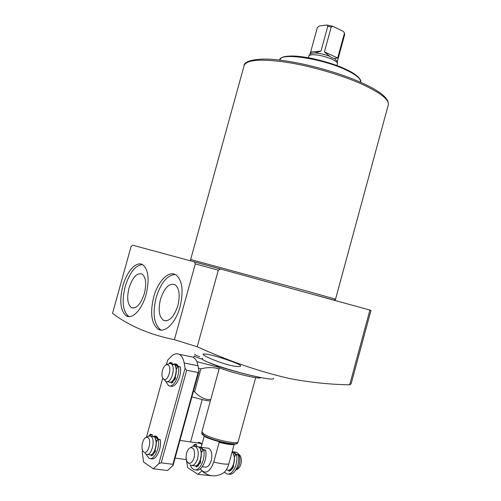 <?xml version="1.0" encoding="UTF-8"?>
<svg xmlns="http://www.w3.org/2000/svg" width="501" height="501" viewBox="0 0 501 501"><rect width="100%" height="100%" fill="white"/><g stroke="black" fill="none" stroke-linecap="round" stroke-linejoin="round"><path stroke-width="0.75" d="M206.262 354.063C215.655 355.528 242.428 364.39 240.624 366.081C240.467 366.544 239.259 366.676 236.998 366.469C226.959 365.93 201.69 355.754 203.099 354.144L206.262 354.063M202.642 358.271C196.686 359.586 234.324 372.299 259.136 377.153M174.417 339.691L195.302 263.889L194.288 261.86L132.909 245.265L131.124 246.36L112.543 313.35C129.289 325.963 149.912 334.743 174.417 339.691L197.237 346.786C228.938 361.108 259.606 371.661 289.246 378.455C309.962 382.42 330.109 384.53 349.692 384.793L351.113 383.866L370.984 310.401L369.901 310.075L349.692 384.793M153.65 297.156C157.796 281.405 168.774 270.064 175.889 274.861C182.326 280.266 183.729 290.874 180.103 306.681C175.889 322.7 164.91 333.585 158.091 329.157C151.415 323.627 149.937 312.962 153.65 297.156M175.15 274.454C167.115 275.206 160.765 282.971 156.099 297.751C152.392 313.532 153.888 324.185 160.589 329.714L161.335 330.084M122.808 286.052C126.703 271.354 136.523 260.589 142.754 264.766C148.465 269.619 149.58 279.514 146.11 294.438C142.146 309.38 132.32 319.757 126.327 315.868C120.434 310.896 119.263 300.957 122.808 286.052M142.334 264.528C135.226 265.43 129.496 272.801 125.156 286.628C121.618 301.508 122.808 311.434 128.726 316.407L129.145 316.626M160.47 299.322C164.434 287.58 169.344 282.733 175.2 284.787C179.345 288.444 180.241 295.371 177.88 305.579C173.997 317.045 169.219 321.974 163.533 320.358C159.049 316.845 158.028 309.831 160.47 299.322M129.02 288.012C132.677 277.059 137.08 272.431 142.221 274.128C145.91 277.41 146.618 283.879 144.357 293.53C140.768 304.257 136.466 308.948 131.456 307.608C127.498 304.445 126.684 297.913 129.02 288.012M194.808 354.138L194.808 354.351C194.789 354.777 196.43 355.572 199.724 356.731M219.1 369.062L215.549 368.028C210.796 367.271 205.905 367.54 200.888 368.836L198.634 368.172L198.534 368.554M191.877 396.936L205.648 400.412L210.339 401.025M200.888 368.836L194.607 391.719C197.989 395.59 202.103 398.145 206.951 399.391L210.721 399.616M194.607 391.719L193.405 391.362M194.006 261.76L220.584 269.006L218.292 270.177L197.237 346.786M220.584 269.006L369.901 310.075M207.276 361.91L208.648 362.536C224.561 369.901 274.892 382.106 273.577 378.393M216.676 366.444L218.643 367.402C229.164 372.268 261.553 380.065 260.564 377.541M337.01 65.593L337.486 63.351C337.142 62.18 335.351 60.828 332.113 59.293C324.598 56.112 317.791 54.584 311.691 54.715L309.023 55.567L308.29 57.734M337.336 61.542L334.43 58.504L332.176 57.897L329.514 56.212C324.329 54.308 319.494 53.231 315.01 52.968L311.196 53.3L310.081 54.083M219.457 367.753L201.872 431.912L204.408 434.38C212.474 439.289 238.094 444.919 238.138 441.832L255.667 377.654M207.27 448.057L208.698 448.263C211.691 450.267 212.549 454.344 211.278 460.494C209.631 465.529 207.383 467.709 204.533 467.032M329.514 56.212L324.416 51.847L331.199 27.054L332.808 26.315L342.709 31.062L344.2 32.396L344.369 33.504L337.661 58.047L324.416 51.847M311.196 53.3L310.539 52.348L317.358 27.605L319.369 25.977L326.514 25.069L327.203 25.1L327.773 26.309L320.997 51.083L315.01 52.968M334.43 58.504L337.661 58.047M337.336 61.585L344.694 34.582L344.2 32.396M320.997 51.083L310.676 52.01M204.251 436.052L201.202 447.186M200.337 468.811L200.682 469.399C205.56 474.66 209.925 472.199 213.777 462.016L219.156 442.345C225.989 444.105 230.974 444.85 234.105 444.575L228.794 464.032C227.316 469.055 225.093 472.293 222.118 473.746C215.098 477.177 208.585 476.426 202.586 471.472M201.051 450.906L201.703 452.178M200.719 460.958L199.348 462.598M234.161 455.916L234.524 456.624M233.61 465.529L232.677 466.669M235.758 454.889L233.735 452.365L232.082 451.977M235.526 470.345C237.261 469.243 238.551 467.226 239.403 464.295C240.399 460.137 240.098 456.687 238.501 453.944L236.998 452.466L235.163 452.065M191.827 446.936L193.161 446.222L195.465 446.497C198.139 448.752 198.841 452.798 197.582 458.64C195.922 463.732 193.68 465.936 190.868 465.26L190.393 465.009M236.184 469.875L237.205 469.274C238.864 468.56 240.104 466.832 240.912 464.089C241.72 460.713 241.476 457.908 240.179 455.672L239.096 454.551M186.641 453.079C187.531 450.086 188.839 448.263 190.562 447.612C194.069 447.731 195.265 451.113 194.144 457.757C192.171 463.112 189.904 464.527 187.336 462.003C185.99 459.711 185.758 456.737 186.641 453.079M230.422 470.088L231.305 469.994M200.425 449.416C202.122 454.714 201.421 459.536 198.308 463.876M155.974 440.154L156.7 441.35M155.535 450.549L154.089 452.021M147.795 436.565L148.929 436.002L150.82 436.277C155.968 438.97 151.527 456.95 146.373 454.263L145.19 453.317M147.839 437.548C152.223 439.928 147.995 455.277 143.843 452.04L143.129 451.32C140.53 448.076 142.829 437.955 146.298 437.317L147.839 437.548M155.31 438.607C157.064 443.999 156.281 448.902 152.968 453.33M176.164 368.06L176.596 368.736M175.644 377.685L173.828 379.583M168.06 364.077L169.288 363.538L170.847 363.72C176.371 365.924 171.292 384.461 166 381.411L163.714 379.182M167.866 364.847C172.413 366.6 168.204 381.894 163.89 379.276L162.894 378.33C160.426 374.973 163.119 365.135 166.626 364.703L167.866 364.847M175.575 366.507C177.103 371.823 176.133 376.583 172.676 380.798M201.959 444.418C200.688 442.427 199.129 441.938 197.281 442.947M201.916 444.575L200.494 443.416L199.266 443.235M190.587 441.963L202.179 399.717M201.865 470.884L197.926 474.303L187.668 467.646L186.328 459.592M197.926 474.303L211.491 475.718M158.329 439.289L158.316 439.239C157.189 436.221 155.529 435.3 153.35 436.484M158.072 438.582L155.692 436.784M178.193 366.325C176.74 363.4 174.774 363.043 172.313 365.26M178.162 366.344L175.957 364.665M158.867 463.638L161.216 462.818L186.654 370.283L185.094 368.273L158.867 463.638L153.3 468.767L143.568 462.01L142.259 452.39L142.741 450.649M146.436 437.248L162.737 378.073M166.407 364.759L167.691 360.1L170.854 356.831C173.753 353.925 176.534 353.08 179.189 354.288C181.656 355.597 183.31 358.491 184.161 362.962L198.008 365.755C197.118 361.315 195.428 358.44 192.923 357.132L190.255 356.574M185.094 368.273L184.161 362.962M153.3 468.767L167.447 470.52L173.058 465.454L172.883 464.321L161.216 462.818M198.008 365.755L198.991 371.022L173.058 465.454M186.654 370.283L198.095 372.531L172.883 464.321M198.991 371.022L198.095 372.531M148.822 436.033L150.375 434.317L150.507 436.102M152.385 436.352L152.166 434.592M156.281 441.988L157.972 439.408L158.372 439.54C159.938 448.577 153.832 460.876 149.079 458.377L145.935 454.019M150.72 458.59L150.976 458.628C155.736 461.12 161.842 448.84 160.264 439.809L160.032 439.54M150.97 454.745L151.346 455.91L155.291 451.789L155.197 449.71M152.855 455.083L153.018 453.436M192.86 446.328L194.695 444.374L194.883 446.228M196.78 446.535L196.492 444.637M201.358 452.679L203.318 449.835L203.763 449.979C205.729 459.498 199.135 472.305 193.762 469.55L191.651 467.846L190.13 464.822M195.709 469.806C201.089 472.499 207.646 459.736 205.673 450.249L205.404 449.967M195.822 465.748L196.26 467.013L200.588 462.767L200.331 460.519M197.707 466.343L197.857 464.527M228.456 473.984C234.005 476.532 240.467 464.133 238.332 454.889L238.044 454.607M234.236 457.037L236.046 454.482L236.503 454.626C238.651 463.957 232.076 476.438 226.527 473.708L224.429 472.142M230.385 470.69L230.485 469.293M228.581 470.12L230.391 470.608M233.41 465.122L233.435 467.12L231.725 469.581L229.057 471.247L228.562 470.376M169.05 363.638L170.183 362.48L170.321 363.538M176.339 369.143L178.049 366.469L178.456 366.55C180.26 375.506 173.409 388.513 168.505 385.601L165.518 381.104M170.979 382.025L171.373 383.159L175.4 378.718L175.287 376.727M172.169 363.976L172.031 362.849L170.183 362.48M170.183 385.908L170.371 385.945C175.281 388.857 182.132 375.863 180.322 366.92L178.325 366.325M172.858 382.238L173.008 380.616M191.445 261.071C190.411 260.645 190.086 260.32 190.474 260.113L190.656 259.518L306.718 291.062L335.551 299.16L335.407 299.761L333.622 299.999L307.977 293.041M244.15 65.468C243.661 61.51 256.042 56.732 281.944 60.408C307.201 63.665 340.793 73.171 362.718 83.247C380.722 91.495 389.246 98.716 388.288 104.897C389.34 99.837 380.892 93.08 362.931 84.619C342.358 75.219 311.415 66.145 286.597 62.287C260.739 58.68 246.592 59.738 244.15 65.468L190.656 259.518M279.664 59.926L281.311 57.872C283.635 56.863 283.566 56.275 292.045 55.999C306.073 56.087 330.403 62.068 345.721 69.201C358.841 75.037 361.941 81.005 360.538 82.051C361.121 78.87 356.217 74.806 345.815 69.858C321.774 58.316 279.821 52.329 279.664 59.926L279.614 60.12M218.279 367.227L196.768 361.616M193.543 357.482L194.394 355.854C194.52 356.48 197.288 357.651 202.686 359.355M345.54 69.144C339.265 65.975 329.019 62.619 314.803 59.068C300.732 55.824 285.702 54.991 281.881 57.797M195.302 263.889L218.292 270.177M201.872 432.125L201.865 433.29L204.352 435.72C212.261 440.561 237.393 446.065 237.449 443.022L238.031 442.014M327.773 26.309L331.199 27.054M344.369 33.504L344.694 34.582M204.815 436.358C205.761 438.362 233.604 446.366 236.347 443.679M213.777 462.016C220.615 463.769 225.619 464.44 228.794 464.032M199.642 446.942L201.352 447.343L203.3 449.854M199.066 447.312L200.932 447.669L202.93 450.399M236.115 454.401L234.136 452.052L232.376 451.651M196.718 446.541L198.496 446.936C204.345 449.848 199.761 468.617 193.912 465.654L192.284 465.442M226.277 469.857L226.978 469.944C232.602 472.737 237.305 456.198 232.044 452.121M231.775 467.84C234.537 463.2 235.151 458.772 233.616 454.557M198.584 465.611L197.751 465.798M155.185 436.772L156.644 437.129L158.253 439.277M154.427 437.16L156.231 437.436L157.828 439.627M152.298 436.365L153.82 436.715C158.98 439.408 154.552 457.35 149.379 454.664L147.538 454.413M153.212 454.77L152.886 454.802M175.431 364.622L176.577 364.866L178.074 366.431M174.705 364.966L176.133 365.135L177.749 366.939M173.759 364.29L173.797 364.308C179.333 366.513 174.273 385.012 168.962 381.962L167.19 381.63M152.398 434.974L150.519 434.699M160.264 439.809L158.372 439.54M150.939 455.071L152.586 455.29M196.761 445.045L194.864 444.769M205.673 450.249L203.763 449.979M195.791 466.124L197.67 466.368M236.503 454.626L238.332 454.889M172.169 363.187L170.321 362.818M180.322 366.92L178.456 366.55M170.947 382.401L172.325 382.651M133.642 308.04L131.456 307.608M166.232 320.878L163.533 320.358M128.726 316.407L126.327 315.868M160.589 329.714L158.091 329.157M194.294 261.86L220.308 268.949M388.288 104.897L335.551 299.16M204.527 436.214C202.323 434.517 201.458 433.678 201.922 433.691M310.269 53.82L309.023 55.567M337.305 61.216L337.486 63.351M310.056 54.121L310.539 52.348M204.752 436.346C209.556 438.889 216.1 441.093 224.392 442.959L232.47 444.149C236.485 443.83 238.056 443.56 237.192 443.341M327.209 25.1L332.808 26.315M208.698 448.263L198.803 447.117M236.622 452.278L232.17 451.67M195.102 446.31L198.534 446.942C203.857 449.278 201.026 465.98 195.252 465.849M202.266 466.738L205.961 467.22M240.179 455.672L238.501 453.944M190.562 447.612L193.161 446.222M232.057 452.084C236.873 455.453 233.867 470.289 228.356 470.145M188.382 463.018L189.221 463.826M156.456 436.972L154.239 436.997M150.475 436.095L153.863 436.728C158.642 438.901 155.692 455.04 150.488 454.827M175.081 458.089L186.366 459.599M179.94 440.404L200.494 443.416M146.298 437.317L148.929 436.002M174.517 364.784L176.734 364.897M170.847 363.72L173.797 364.308C178.938 365.955 175.557 382.639 170.102 382.188M166.626 364.703L169.288 363.538M192.923 357.132L179.189 354.288M150.375 434.317L152.248 434.592M158.222 439.271L160.12 439.546M194.695 444.374L196.592 444.644M203.594 449.704L205.51 449.973M238.157 454.614L236.328 454.357"/></g></svg>
